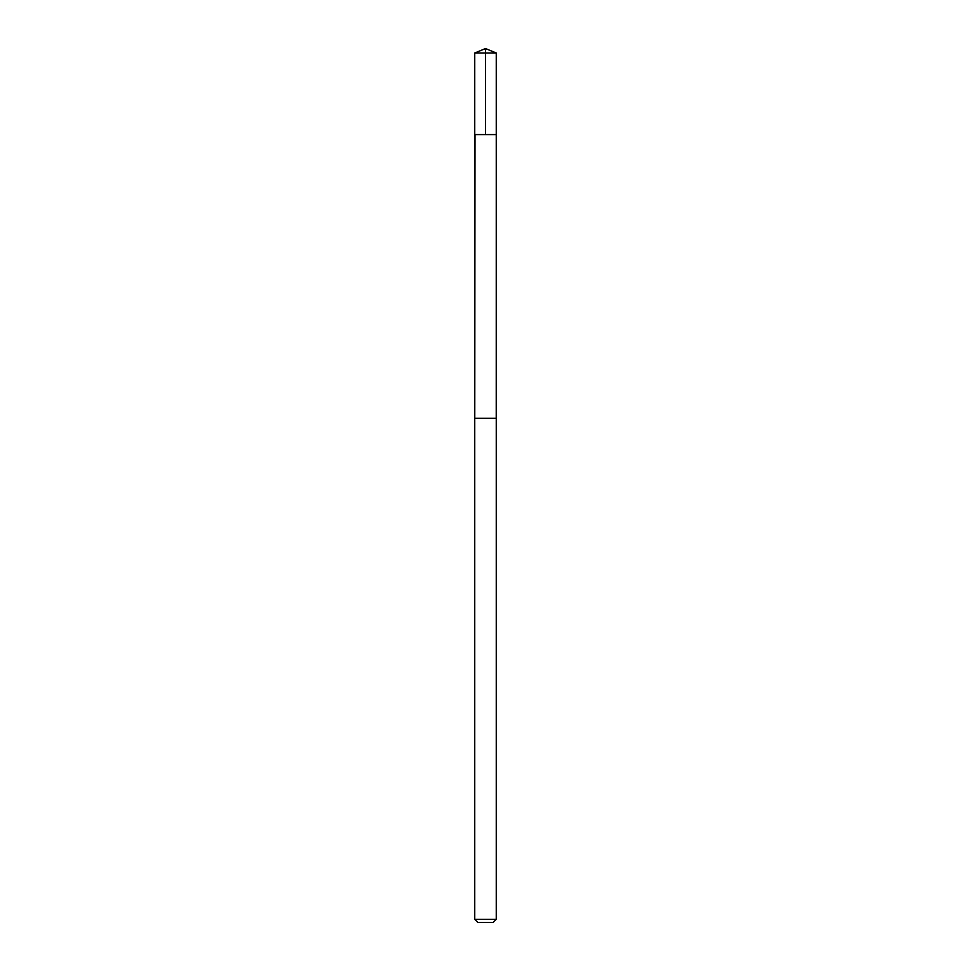 <?xml version="1.0" encoding="UTF-8"?>
<svg xmlns="http://www.w3.org/2000/svg" width="971" height="971" viewBox="0 0 971 971"><rect width="100%" height="100%" fill="white"/><g stroke="black" fill="none" stroke-linecap="round" stroke-linejoin="round"><path stroke-width="1.46" d="M474.977 134.593L496.254 134.593L496.254 53.004L474.746 53.004L474.746 134.593L496.254 134.593L496.23 418.283L474.77 418.283L474.977 134.593M496.254 418.283L474.746 418.283L474.746 919.343L496.254 919.343L496.254 418.283M496.254 919.343L493.147 922.45L477.853 922.45L474.746 919.343M485.5 134.593L485.5 48.55L474.746 53.004M485.5 48.55L496.254 53.004"/></g></svg>
